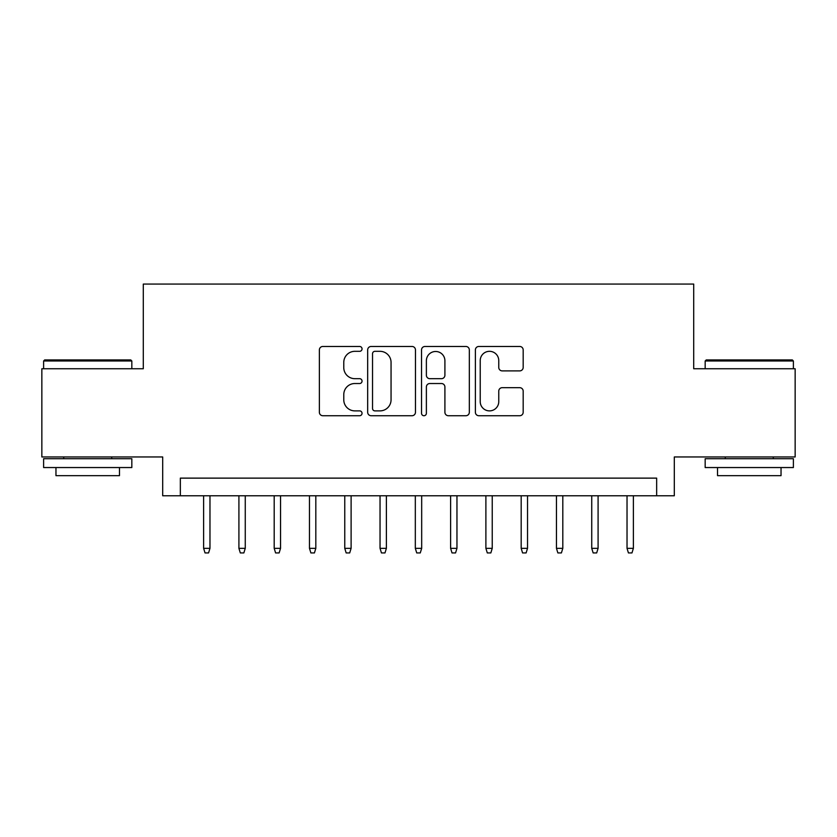 <?xml version="1.0" encoding="UTF-8"?>
<svg xmlns="http://www.w3.org/2000/svg" width="837" height="837" viewBox="0 0 837 837"><rect width="100%" height="100%" fill="white"/><g stroke="black" fill="none" stroke-linecap="round" stroke-linejoin="round"><path stroke-width="1.26" d="M362.044 348.893A2.427 2.427 0 0 0 359.628 346.466L322.831 346.466A3.463 3.463 0 0 0 319.368 349.929L319.368 412.264A3.463 3.463 0 0 0 322.831 415.727L359.628 415.727A2.427 2.427 0 0 0 362.044 413.311A2.427 2.427 0 0 0 359.628 410.883L354.867 410.883A11.08 11.08 0 0 1 343.777 399.804L343.777 394.604A11.08 11.08 0 0 1 354.867 383.524L359.628 383.524A2.427 2.427 0 0 0 362.044 381.097A2.427 2.427 0 0 0 359.628 378.68L354.867 378.68A11.08 11.08 0 0 1 343.777 367.589L343.777 362.4A11.08 11.08 0 0 1 354.867 351.32L359.628 351.32A2.427 2.427 0 0 0 362.044 348.893M519.714 370.885A3.463 3.463 0 0 0 523.177 367.422L523.177 349.929A3.463 3.463 0 0 0 519.714 346.466L478.848 346.466A3.463 3.463 0 0 0 475.385 349.929L475.385 412.264A3.463 3.463 0 0 0 478.848 415.727L519.714 415.727A3.463 3.463 0 0 0 523.177 412.264L523.177 391.141A3.463 3.463 0 0 0 519.714 387.677L502.221 387.677A3.463 3.463 0 0 0 498.758 391.141L498.758 401.624A9.259 9.259 0 0 1 489.499 410.883A9.259 9.259 0 0 1 480.229 401.624L480.229 360.58A9.259 9.259 0 0 1 489.499 351.32A9.259 9.259 0 0 1 498.758 360.58L498.758 367.422A3.463 3.463 0 0 0 502.221 370.885L519.714 370.885M656.658 495.766L674.308 495.766L674.308 456.96L795.15 456.96L795.15 368.751L693.706 368.751L693.706 284.067L143.294 284.067L143.294 368.751L41.85 368.751L41.85 456.96L162.692 456.96L162.692 495.766L656.658 495.766L656.658 478.126L180.342 478.126L180.342 495.766M415.466 349.929A3.463 3.463 0 0 0 412.003 346.466L371.136 346.466A3.463 3.463 0 0 0 367.673 349.929L367.673 412.264A3.463 3.463 0 0 0 371.136 415.727L412.003 415.727A3.463 3.463 0 0 0 415.466 412.264L415.466 349.929M424.997 346.466L465.864 346.466A3.463 3.463 0 0 1 469.327 349.929L469.327 412.264A3.463 3.463 0 0 1 465.864 415.727L448.37 415.727A3.463 3.463 0 0 1 444.907 412.264L444.907 386.987A3.463 3.463 0 0 0 441.444 383.524L429.841 383.524A3.463 3.463 0 0 0 426.378 386.987L426.378 413.311A2.427 2.427 0 0 1 423.951 415.727A2.427 2.427 0 0 1 421.534 413.311L421.534 349.929A3.463 3.463 0 0 1 424.997 346.466M374.945 351.32A2.427 2.427 0 0 0 372.528 353.737L372.528 408.456A2.427 2.427 0 0 0 374.945 410.883L379.967 410.883A11.08 11.08 0 0 0 391.057 399.804L391.057 362.4A11.08 11.08 0 0 0 379.967 351.32L374.945 351.32M444.907 360.757A9.259 9.259 0 0 0 435.648 351.488A9.259 9.259 0 0 0 426.378 360.757L426.378 375.217A3.463 3.463 0 0 0 429.841 378.68L441.444 378.68A3.463 3.463 0 0 0 444.907 375.217L444.907 360.757M209.972 548.34L208.559 552.933L205.034 552.933L203.621 548.34L209.972 548.34L209.972 495.766M203.621 548.34L203.621 495.766M44.675 359.931L130.76 359.931L131.827 360.988L43.618 360.988L44.675 359.931M87.718 467.548L43.618 467.548L43.618 458.718L131.827 458.718L131.827 467.548L87.718 467.548M119.471 467.548L119.471 475.657L55.964 475.657L55.964 467.548M706.24 359.931L792.325 359.931L793.382 360.988L705.172 360.988L706.24 359.931M749.282 467.548L705.172 467.548L705.172 458.718L793.382 458.718L793.382 467.548L749.282 467.548M781.036 467.548L781.036 475.657L717.529 475.657L717.529 467.548M245.262 548.34L243.849 552.933L240.324 552.933L238.911 548.34L245.262 548.34L245.262 495.766M238.911 548.34L238.911 495.766M280.541 548.34L279.129 552.933L275.603 552.933L274.191 548.34L280.541 548.34L280.541 495.766M274.191 548.34L274.191 495.766M315.821 548.34L314.419 552.933L310.883 552.933L309.47 548.34L315.821 548.34L315.821 495.766M309.47 548.34L309.47 495.766M351.111 548.34L349.699 552.933L346.173 552.933L344.76 548.34L351.111 548.34L351.111 495.766M344.76 548.34L344.76 495.766M386.391 548.34L384.978 552.933L381.452 552.933L380.04 548.34L386.391 548.34L386.391 495.766M380.04 548.34L380.04 495.766M421.681 548.34L420.268 552.933L416.732 552.933L415.319 548.34L421.681 548.34L421.681 495.766M415.319 548.34L415.319 495.766M456.96 548.34L455.548 552.933L452.022 552.933L450.609 548.34L456.96 548.34L456.96 495.766M450.609 548.34L450.609 495.766M492.24 548.34L490.827 552.933L487.301 552.933L485.889 548.34L492.24 548.34L492.24 495.766M485.889 548.34L485.889 495.766M527.53 548.34L526.117 552.933L522.581 552.933L521.179 548.34L527.53 548.34L527.53 495.766M521.179 548.34L521.179 495.766M562.809 548.34L561.397 552.933L557.871 552.933L556.459 548.34L562.809 548.34L562.809 495.766M556.459 548.34L556.459 495.766M598.089 548.34L596.676 552.933L593.151 552.933L591.738 548.34L598.089 548.34L598.089 495.766M591.738 548.34L591.738 495.766M633.379 548.34L631.966 552.933L628.441 552.933L627.028 548.34L633.379 548.34L633.379 495.766M627.028 548.34L627.028 495.766M43.618 368.751L43.618 360.988M63.727 458.718L63.727 456.96M111.708 458.718L111.708 456.96M131.827 368.751L131.827 360.988M705.172 368.751L705.172 360.988M725.292 458.718L725.292 456.96M773.273 458.718L773.273 456.96M793.382 368.751L793.382 360.988"/></g></svg>
